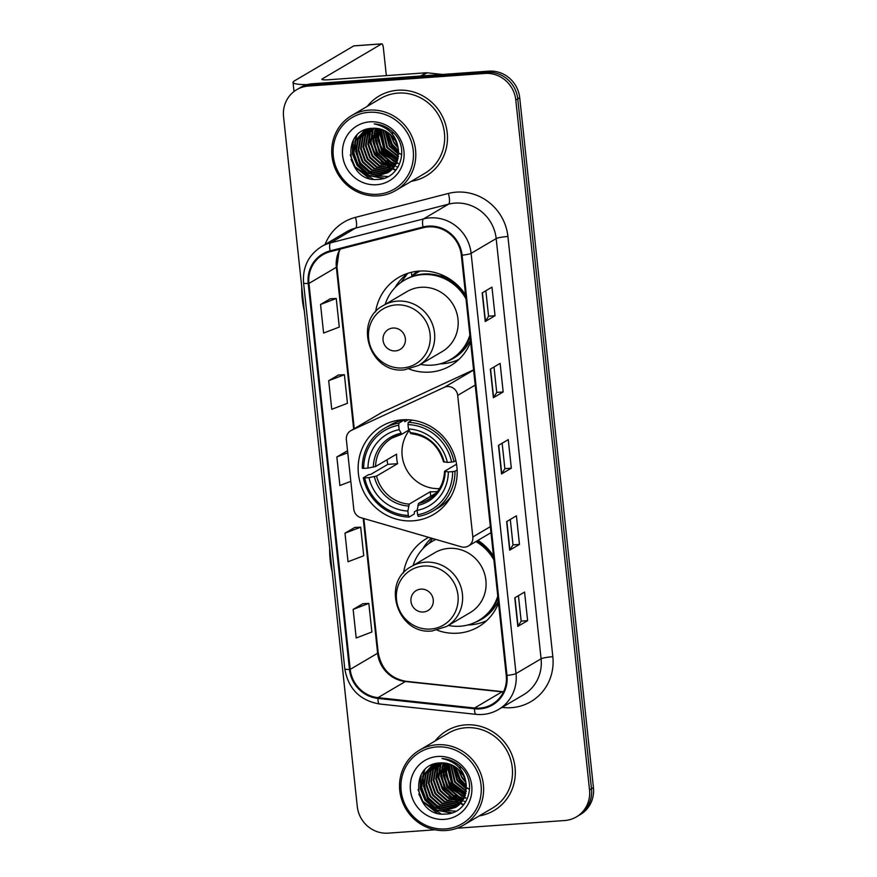 <?xml version="1.0" encoding="UTF-8"?>
<svg xmlns="http://www.w3.org/2000/svg" width="877" height="877" viewBox="0 0 877 877"><rect width="100%" height="100%" fill="white"/><g stroke="black" fill="none" stroke-linecap="round" stroke-linejoin="round"><path stroke-width="1.32" d="M447.391 386.538A9.658 9.23 -120.5 0 0 444.277 387.338L351.513 430.322A9.658 9.23 -120.5 0 0 346.36 439.717L353.782 509.153A9.658 9.23 -120.5 0 0 360.853 517.671L461.313 546.82A9.658 9.23 -120.5 0 0 472.824 536.976L457.695 395.406A9.658 9.23 -120.5 0 0 447.391 386.538M428.678 537.349A51.206 48.937 -120.5 0 0 426.452 538.577A51.206 48.937 -120.5 0 0 403.497 572.999M437.217 630.212A51.206 48.937 -120.5 0 0 457.849 633.194A51.206 48.937 -120.5 0 0 478.447 626.803A51.206 48.937 -120.5 0 0 498.509 603.146M402.269 419.809A51.206 48.937 -120.5 0 0 381.67 426.2A51.206 48.937 -120.5 0 0 360.82 484.849A51.206 48.937 -120.5 0 0 413.067 520.817A51.206 48.937 -120.5 0 0 433.655 514.426A51.206 48.937 -120.5 0 0 454.505 455.777A51.206 48.937 -120.5 0 0 402.269 419.809M465.577 294.902A51.206 48.937 -120.5 0 0 419.151 271.092A51.206 48.937 -120.5 0 0 398.553 277.483A51.206 48.937 -120.5 0 0 375.597 311.905M409.307 369.107A51.206 48.937 -120.5 0 0 429.949 372.1A51.206 48.937 -120.5 0 0 450.548 365.709A51.206 48.937 -120.5 0 0 470.609 342.052M411.817 275.915A46.854 44.782 59.5 0 1 417.847 271.201M493.477 556.007A51.206 48.937 -120.5 0 0 477.954 540.353M473.58 369.875L382.35 412.157A9.658 9.23 -120.5 0 0 381.583 412.563L350.745 430.728M437.119 763.637A38.643 36.933 -120.5 0 0 437.02 765.128A38.643 36.933 -120.5 0 1 437.119 763.637M436.998 765.807A38.643 36.933 -120.5 0 0 437.031 768.658A38.643 36.933 -120.5 0 1 436.998 765.807M437.119 769.984A38.643 36.933 -120.5 0 0 438.094 776.079A38.643 36.933 -120.5 0 1 437.119 769.984M439.114 779.587A38.643 36.933 -120.5 0 0 448.969 795.296A38.643 36.933 -120.5 0 1 439.114 779.587M451.545 797.621A38.643 36.933 -120.5 0 0 456.117 800.887A38.643 36.933 -120.5 0 1 451.545 797.621M457.125 801.479A38.643 36.933 -120.5 0 0 459.296 802.63A38.643 36.933 -120.5 0 1 457.125 801.479M459.811 802.883A38.643 36.933 -120.5 0 0 460.699 803.288A38.643 36.933 -120.5 0 1 459.811 802.883M461.784 803.749A38.643 36.933 -120.5 0 0 463.352 804.341A38.643 36.933 -120.5 0 1 461.784 803.749M369.294 129.007A38.643 36.933 -120.5 0 0 369.195 130.498A38.643 36.933 -120.5 0 1 369.294 129.007M369.173 131.177A38.643 36.933 -120.5 0 0 369.206 134.028A38.643 36.933 -120.5 0 1 369.173 131.177M369.294 135.354A38.643 36.933 -120.5 0 0 370.28 141.438A38.643 36.933 -120.5 0 1 369.294 135.354M371.3 144.957A38.643 36.933 -120.5 0 0 381.144 160.655A38.643 36.933 -120.5 0 1 371.3 144.957M383.72 162.979A38.643 36.933 -120.5 0 0 388.292 166.246A38.643 36.933 -120.5 0 1 383.72 162.979M389.3 166.849A38.643 36.933 -120.5 0 0 391.471 168A38.643 36.933 -120.5 0 1 389.3 166.849M391.986 168.241A38.643 36.933 -120.5 0 0 392.874 168.647A38.643 36.933 -120.5 0 1 391.986 168.241M393.905 169.086A38.643 36.933 -120.5 0 0 393.926 169.097A38.643 36.933 -120.5 0 0 395.527 169.71A38.643 36.933 -120.5 0 1 393.959 169.108A38.643 36.933 -120.5 0 1 393.905 169.086M456.95 828.228L564.711 820.521A28.985 27.702 -120.5 0 0 576.375 816.904L580.289 814.59A28.985 27.702 -120.5 0 0 593.444 787.634L519.71 97.731A28.985 27.702 -120.5 0 0 488.785 71.136L312.289 83.764A28.985 27.702 -120.5 0 0 300.625 87.382L298.673 88.533A28.985 27.702 -120.5 0 1 310.326 84.916A28.985 27.702 -120.5 0 0 298.673 88.533L296.711 89.684A28.985 27.702 -120.5 0 0 283.556 116.652L357.29 806.555A28.985 27.702 -120.5 0 0 388.215 833.15L435.047 829.795M576.375 816.904A28.985 27.702 -120.5 0 0 589.53 789.936L515.797 100.033A28.985 27.702 -120.5 0 0 484.871 73.438L486.834 72.287L310.326 84.916L486.834 72.287A28.985 27.702 -120.5 0 1 517.759 98.882A28.985 27.702 -120.5 0 0 486.834 72.287L488.785 71.136M589.53 789.936L591.482 788.785L517.759 98.882L591.482 788.785A28.985 27.702 -120.5 0 1 578.327 815.753A28.985 27.702 -120.5 0 0 591.482 788.785L593.444 787.634M397.741 90.243A46.371 44.321 -120.5 0 0 379.083 96.031A46.371 44.321 -120.5 0 0 367.277 106.358A46.371 44.321 -120.5 0 1 379.083 96.031A46.371 44.321 -120.5 0 1 397.741 90.243A46.371 44.321 -120.5 0 1 445.056 122.813A46.371 44.321 -120.5 0 1 426.178 175.926A46.371 44.321 -120.5 0 0 445.056 122.813A46.371 44.321 -120.5 0 0 397.741 90.243M465.566 724.873A46.371 44.321 -120.5 0 0 446.908 730.662A46.371 44.321 -120.5 0 0 435.091 740.988A46.371 44.321 -120.5 0 1 446.908 730.662A46.371 44.321 -120.5 0 1 465.566 724.873A46.371 44.321 -120.5 0 1 512.881 757.443A46.371 44.321 -120.5 0 1 493.992 810.567A46.371 44.321 -120.5 0 0 512.881 757.443A46.371 44.321 -120.5 0 0 465.566 724.873M428.349 226.891A30.914 29.544 59.5 0 1 461.335 255.262L506.248 675.487A30.914 29.544 59.5 0 1 492.216 704.253A30.914 29.544 59.5 0 1 474.567 708.013L377.976 697.653A30.914 29.544 59.5 0 1 350.208 669.381L308.956 283.424A30.914 29.544 59.5 0 1 322.988 254.67A30.914 29.544 59.5 0 1 330.311 251.644L423.24 227.724A30.914 29.544 59.5 0 1 428.349 226.891M428.272 226.123A31.682 30.289 -120.5 0 0 423.032 226.979L330.103 250.899A31.682 30.289 -120.5 0 0 308.211 283.479L349.463 669.436A31.682 30.289 -120.5 0 0 377.932 698.421L474.512 708.78A31.682 30.289 -120.5 0 0 506.994 675.433L462.08 255.207A31.682 30.289 -120.5 0 0 428.272 226.123M463.67 804.911A38.643 36.933 59.5 0 1 461.302 804.045A38.643 36.933 59.5 0 1 461.17 803.99M460.184 803.562A38.643 36.933 59.5 0 1 458.912 802.981M458.331 802.685A38.643 36.933 59.5 0 1 455.843 801.304M453.42 799.714A38.643 36.933 59.5 0 1 449.079 796.163M445.012 791.679A38.643 36.933 59.5 0 1 440.682 784.794M438.357 779.05A38.643 36.933 59.5 0 1 436.746 771.53M436.603 769.995A38.643 36.933 59.5 0 1 436.505 766.728M436.516 765.961A38.643 36.933 59.5 0 1 436.603 764.262M395.845 170.27A38.643 36.933 59.5 0 1 393.477 169.404M392.359 168.932A38.643 36.933 59.5 0 1 391.087 168.34M390.506 168.044A38.643 36.933 59.5 0 1 388.018 166.674M385.595 165.084A38.643 36.933 59.5 0 1 381.254 161.521M377.187 157.038A38.643 36.933 59.5 0 1 372.857 150.164M370.532 144.409A38.643 36.933 59.5 0 1 368.932 136.889M368.778 135.354A38.643 36.933 59.5 0 1 368.68 132.098M368.691 131.32A38.643 36.933 59.5 0 1 368.778 129.621M527.614 620.653L521.157 621.113L518.055 626.233A7.729 0.976 173.9 0 1 517.825 626.419L527.614 620.653L524.567 592.063L514.777 597.84L517.825 626.419M519.469 544.42L513.012 544.88L509.91 550A7.729 0.976 173.9 0 1 509.68 550.186L519.469 544.42L516.421 515.829L506.632 521.607L509.68 550.186M485.858 290.747L488.577 316.213L485.463 321.3A7.729 0.976 173.9 0 1 485.244 321.497L495.034 315.72L491.975 287.141L482.186 292.907L485.244 321.497M488.577 316.18L495.034 315.72M494.003 366.981L496.722 392.447L493.619 397.533A7.729 0.976 173.9 0 1 493.389 397.73L503.179 391.953L500.12 363.374L490.331 369.14L493.389 397.73M496.722 392.414L503.179 391.953M502.148 443.214L504.867 468.68L501.765 473.766A7.729 0.976 173.9 0 1 501.534 473.953L511.324 468.186L508.265 439.607L498.476 445.373L501.534 473.953M504.867 468.647L511.324 468.186M411.412 181.265A46.371 44.321 -120.5 0 0 426.178 175.926A46.371 44.321 -120.5 0 1 411.412 181.265M479.237 815.895A46.371 44.321 -120.5 0 0 493.992 810.567L493.992 810.567A46.371 44.321 -120.5 0 1 479.237 815.895M484.871 73.438L308.375 86.067A28.985 27.702 -120.5 0 0 296.711 89.684M362.925 603.683L353.135 609.405L356.194 637.985L371.881 631.999L368.822 603.409L362.826 603.694M338.489 374.983L328.689 380.706L331.747 409.296L347.435 403.299L344.387 374.709L338.379 374.994M330.344 298.75L320.543 304.472L323.602 333.063L339.289 327.066L336.231 298.487L330.234 298.761M354.779 527.45L344.99 533.172L348.037 561.751L363.736 555.766L360.677 527.176L354.681 527.461M346.634 451.216L336.845 456.939L339.892 485.518L350.811 481.352M513.012 544.913L510.293 519.436M521.168 621.146L518.439 595.669M347.588 451.173L346.536 451.227M336.845 456.939L347.752 452.773M328.689 380.706L344.387 374.709M320.543 304.472L336.231 298.487M344.99 533.172L360.677 527.176M353.135 609.405L368.822 603.409M376.507 128.349A38.643 36.933 -120.5 0 0 376.551 129.697M376.639 131.024A38.643 36.933 -120.5 0 0 377.614 137.108M378.634 140.627A38.643 36.933 -120.5 0 0 388.489 156.325M391.054 158.649A38.643 36.933 -120.5 0 0 395.637 161.927M397.128 162.793A38.643 36.933 -120.5 0 0 398.136 163.33M307.147 84.63A38.643 4.878 173.9 0 1 293.039 82.394A38.643 4.878 173.9 0 1 294.31 80.947L353.771 45.9A4.834 1.283 -94.1 0 1 353.935 45.845A4.834 1.283 -94.1 0 1 354.111 45.878M393.324 141.033L392.918 137.25M392.622 134.466L392.49 133.26M392.392 132.295L392.315 131.539M386.34 75.619L383.381 47.95A4.834 1.283 85.9 0 0 381.813 43.85A4.834 1.283 85.9 0 0 381.648 43.905L322.177 78.952A9.658 1.217 -6.1 0 0 321.859 79.314A9.658 1.217 -6.1 0 0 329.018 79.73L426.156 72.78A4.834 4.615 59.5 0 1 426.967 72.791L442.447 74.446M377.022 134.148A30.914 8.211 85.9 0 0 378.206 128.579M377.647 194.255A41.537 39.706 -120.5 0 0 413.21 150.427A41.537 39.706 -120.5 0 0 368.888 112.311A41.537 39.706 -120.5 0 0 333.315 156.139A41.537 39.706 -120.5 0 0 377.647 194.255M378.338 195.878A43.477 41.548 -120.5 0 0 395.823 190.452A43.477 41.548 -120.5 0 0 413.527 140.649A43.477 41.548 -120.5 0 0 369.173 110.118A43.477 41.548 -120.5 0 0 351.677 115.545A43.477 41.548 -120.5 0 0 333.984 165.336A43.477 41.548 -120.5 0 0 378.338 195.878M395.823 190.452L424.698 173.427A43.477 41.548 -120.5 0 0 442.403 123.635A43.477 41.548 -120.5 0 0 398.048 93.094A43.477 41.548 -120.5 0 0 380.563 98.52L351.677 115.545M388.785 139.684L386.571 131.714M390.868 135.014A24.15 23.087 -120.5 0 0 397.774 146.733M398.575 151.546L391.679 144.683L387.448 132.274M387.437 129.171L387.535 127.998M398.487 150.712L392.282 144.321L388.127 132.745M398.629 154.44L389.224 146.119L384.981 130.826M385.299 127.976L385.507 126.88M398.64 153.771L389.837 145.768L385.573 131.144M385.803 128.305L385.99 127.132M398.399 156.851L386.779 147.566L382.778 129.84M383.413 126.902L383.622 126.189M398.476 156.281L387.393 147.204L383.315 130.059M383.863 127.143L384.093 126.288M397.994 158.956L384.334 149.013L380.75 129.16M398.103 158.463L384.948 148.651L381.243 129.303M397.445 160.842L381.89 150.449L377.855 139.958L378.853 128.7M397.588 160.392L382.493 150.088L378.502 139.849L379.313 128.787M396.799 162.541L379.434 151.896L375.29 140.419L377.055 128.404M396.963 162.124L380.048 151.535L375.926 140.309L377.494 128.459M396.064 164.087L385.299 161.072L376.989 153.332L372.813 141.526L375.334 128.261M396.251 163.714L385.716 160.601L377.603 152.971L373.427 141.164L375.762 128.283M395.253 165.501L383.644 162.936L374.545 154.78L370.368 142.973L372.407 130.717L373.701 128.25M395.461 165.161L384.06 162.475L375.159 154.418L370.971 142.611L373.021 130.355L374.095 128.239M394.376 166.816L381.331 164.448L372.1 156.216L367.912 144.409L369.962 132.153L372.133 128.327M394.595 166.498L381.933 164.087L372.714 155.854L368.526 144.047L370.565 131.791L372.517 128.305M393.433 168.011L390.627 168.373L378.875 165.896L369.645 157.663L365.468 145.856L367.507 133.6L370.675 128.47M393.674 167.726L391.241 168.011L379.489 165.534L370.258 157.301L366.082 145.494L368.121 133.238L371.026 128.426M392.436 169.118L388.182 169.82L376.43 167.332L367.2 159.099L363.023 147.292L365.062 135.036L369.294 128.689M392.688 168.855L388.796 169.458L377.044 166.97L367.814 158.748L363.637 146.93L365.676 134.685L369.634 128.623M391.383 170.138L385.737 171.256L373.986 168.779L364.755 160.546L360.579 148.739L362.618 136.483L368.011 128.963M391.657 169.886L386.34 170.894L374.6 168.417L365.369 160.184L361.181 148.377L363.231 136.121L368.318 128.886M390.287 171.059L383.282 172.703L371.541 170.215L362.311 161.993L358.123 150.175L360.173 137.93L366.893 129.27M390.561 170.84L383.896 172.341L372.144 169.864L362.925 161.631L358.737 149.814L360.787 137.568L367.156 129.193M389.136 171.903L380.837 174.139L369.085 171.662L359.866 163.429L355.678 151.622L357.717 139.366L365.884 129.653M389.432 171.706L381.451 173.778L369.699 171.3L360.469 163.067L356.292 151.261L358.331 139.004L366.202 129.489M398.454 150.46A24.15 23.087 -120.5 0 0 372.692 128.305C339.958 128.645 346.174 182.635 377.318 179.412C399.441 179.708 410.14 149.09 393.883 133.074C388.379 127.45 381.813 124.391 374.205 123.898C388.928 127.154 397.007 136.012 398.454 150.46L396.821 162.475L387.941 172.67L378.393 175.586L366.641 173.109L357.41 164.876L353.234 153.058L355.273 140.813L364.635 130.333L366.246 129.467M388.237 172.484L379.007 175.225L367.255 172.747L358.024 164.514L353.848 152.708L355.887 140.452L364.942 130.158M369.908 121.837A31.879 30.476 -120.5 0 0 342.611 155.481A31.879 30.476 -120.5 0 0 376.628 184.729A31.879 30.476 -120.5 0 0 403.924 151.085A31.879 30.476 -120.5 0 0 369.908 121.837M398.015 147.764L394.124 143.236L390.429 134.609M373.153 179.193L355.021 166.773L350.208 154.834M384.192 178.217L368.735 175.312L357.465 165.325L352.631 153.289L353.299 140.199M388.127 176.573L375.257 175.564M373.306 174.852L359.91 163.889L354.878 143.094M355.229 140.912L356.95 135.299M390.44 164.755L377.044 153.793L372.012 132.997M392.885 163.308L379.489 152.346L374.457 131.55M395.341 161.872L381.933 150.91L376.902 130.114M397.599 160.348L384.389 149.463L379.335 128.798M369.294 178.371L354.714 166.948L350.997 159.417M383.457 178.437L368.428 175.499L357.158 165.512L352.401 153.892L352.784 141.164M371.76 174.49L359.603 164.065L354.429 144.705M354.747 142.085L356.533 135.738M398.18 166.904L397.621 166.849M396.821 166.74L396.119 166.641M394.694 166.356L391.186 165.336M388.895 164.394L376.737 153.968L371.563 134.609M371.87 131.988L372.725 128.294M391.339 162.947L379.182 152.532L374.008 133.161M393.795 161.511L381.627 151.085L376.452 131.725M396.24 160.063L384.082 149.649L378.908 130.278M400.975 154.363L399.254 153.256M398.64 152.817L391.416 145.319L386.351 131.583M386.165 128.546L386.176 127.22M409.153 430.64A35.749 34.159 -120.5 0 0 406.194 468.998A35.749 34.159 -120.5 0 0 439.498 488.599M417.178 510.151L414.437 511.762L414.262 514.01L409.022 517.09L408.331 515.468A45.988 43.949 -120.5 0 1 364.689 477.932L368.987 477.625A41.537 39.706 -120.5 0 0 407.86 511.05L409.219 504.132L430.245 491.734A35.749 34.159 -120.5 0 0 434.926 491.723A35.749 34.159 -120.5 0 0 437.546 491.438M398.684 425.246L398.969 423.043A47.917 45.801 -120.5 0 0 384.312 428.458A47.917 45.801 -120.5 0 0 362.289 468.252L363.67 468.406A45.988 43.949 -120.5 0 1 398.684 425.246L399.156 429.664A41.537 39.706 -120.5 0 0 367.967 468.099L375.564 466.531L396.59 454.143A35.749 34.159 -120.5 0 0 397.61 463.67L376.584 476.058L368.987 477.625M408.901 430.048L401.754 434.258L391.986 438.062A35.749 34.159 -120.5 0 0 375.564 466.531M364.689 477.932L363.308 477.779L368.548 474.698L370.905 474.325L387.787 464.372A45.889 43.861 59.5 0 1 387.042 459.767M398.969 423.043L404.209 419.962L404.812 421.738L408.189 419.754M432.975 511.017A47.917 45.801 -120.5 0 0 454.999 471.223L452.642 471.64A45.988 43.949 -120.5 0 1 417.616 514.799L418.318 516.432A47.917 45.801 -120.5 0 0 432.975 511.017L438.204 507.936A47.917 45.801 -120.5 0 0 451.118 496.349M404.209 419.962A47.917 45.801 -120.5 0 0 389.552 425.367L384.312 428.458M457.136 469.951L454.999 471.223M363.308 477.779A47.917 45.801 -120.5 0 0 409.022 517.09M417.616 514.799L417.145 510.392A41.537 39.706 -120.5 0 0 448.333 471.947L452.642 471.64M407.86 511.05L408.331 515.468M367.967 468.099L363.67 468.406M448.333 471.947L444.694 471.19L456.555 464.196M436.286 492.984L418.504 503.464L417.145 510.392M401.754 434.258L399.156 429.664M417.792 505.382A37.163 35.518 -120.5 0 0 445.198 471.596L444.694 471.19M412.113 420.116L408.265 422.385L407.98 424.589A45.988 43.949 -120.5 0 1 451.622 462.113L453.979 461.697A47.917 45.801 -120.5 0 0 408.265 422.385M453.979 461.697L455.854 460.578M451.622 462.113L447.325 462.42A41.537 39.706 -120.5 0 0 408.452 428.996L407.98 424.589M443.674 461.664L447.325 462.42M408.452 428.996L411.039 433.6M387.787 464.372L397.61 463.67M430.245 491.734L430.728 496.261M304.308 310.809A26.562 7.06 -94.1 0 1 302.302 299.364A26.562 7.06 -94.1 0 1 301.765 287.053M395.428 350.91A11.587 11.083 -120.5 0 0 405.349 338.675A11.587 11.083 -120.5 0 0 392.984 328.042A11.587 11.083 -120.5 0 0 383.052 340.276A11.587 11.083 -120.5 0 0 395.428 350.91M418.746 365.38L442.205 351.556A34.773 33.238 -120.5 0 0 456.369 311.719A34.773 33.238 -120.5 0 0 420.883 287.294A34.773 33.238 -120.5 0 0 406.895 291.635L383.435 305.459C352.631 321.256 369.984 374.336 404.429 369.831L418.746 365.38A34.773 33.238 -120.5 0 0 432.909 325.542A34.773 33.238 -120.5 0 0 397.424 301.118A34.773 33.238 -120.5 0 0 383.435 305.459M420.489 364.35A45.889 43.861 -120.5 0 0 432.317 365.128A45.889 43.861 -120.5 0 0 450.778 359.395A45.889 43.861 -120.5 0 0 469.864 335.069M465.994 298.871A45.889 43.861 -120.5 0 0 422.648 274.6A45.889 43.861 -120.5 0 0 404.187 280.333A45.889 43.861 -120.5 0 0 385.178 304.429M450.778 359.395L451.765 358.825A45.889 43.861 -120.5 0 0 470.05 336.823M465.698 296.108A45.889 43.861 -120.5 0 0 423.624 274.019A45.889 43.861 -120.5 0 0 405.163 279.752L404.187 280.333M445.034 276.365A36.231 34.631 -120.5 0 0 439.98 275.97M420.116 271.026A45.889 43.861 -120.5 0 0 417.89 272.254A45.889 43.861 -120.5 0 0 411.894 276.54M458.857 359.46A50.23 48.016 59.5 0 1 442.326 363.791A50.23 48.016 59.5 0 1 439.947 363.9L439.87 363.9M394.957 287.7L395.001 287.623A50.23 48.016 59.5 0 1 407.421 273.69L408.364 273.131M411.894 276.562L411.434 272.287M400.701 282.624A46.317 44.267 -120.5 0 1 401.096 282.295L407.421 273.69M332.208 571.903A26.562 7.06 -94.1 0 1 330.212 560.458A26.562 7.06 -94.1 0 1 329.675 548.147M423.328 612.003A11.587 11.083 -120.5 0 0 433.249 599.78A11.587 11.083 -120.5 0 0 420.883 589.136A11.587 11.083 -120.5 0 0 410.962 601.37A11.587 11.083 -120.5 0 0 423.328 612.003M446.645 626.474L470.105 612.65A34.773 33.238 -120.5 0 0 484.268 572.813A34.773 33.238 -120.5 0 0 448.783 548.388A34.773 33.238 -120.5 0 0 434.795 552.729L411.335 566.553C380.53 582.35 397.895 635.43 432.328 630.925L446.645 626.474A34.773 33.238 -120.5 0 0 460.809 586.636A34.773 33.238 -120.5 0 0 425.323 562.212A34.773 33.238 -120.5 0 0 411.335 566.553M448.399 625.444A45.889 43.861 -120.5 0 0 460.228 626.222A45.889 43.861 -120.5 0 0 478.689 620.488A45.889 43.861 -120.5 0 0 497.763 596.163M493.904 559.964A45.889 43.861 -120.5 0 0 475.893 541.58M478.689 620.488L479.664 619.918A45.889 43.861 -120.5 0 0 497.961 597.917M493.608 557.213A45.889 43.861 -120.5 0 0 476.869 540.999M435.737 539.399A45.889 43.861 -120.5 0 0 433.074 540.846L432.087 541.427A45.889 43.861 -120.5 0 0 413.078 565.522M435.88 539.443A45.889 43.861 -120.5 0 0 432.087 541.427M486.757 620.565A50.23 48.016 59.5 0 1 470.225 624.884A50.23 48.016 59.5 0 1 467.847 624.994L467.77 624.994M422.867 548.794L422.9 548.728A50.23 48.016 59.5 0 1 431.331 538.127M428.601 543.718A46.317 44.267 -120.5 0 1 428.996 543.389L432.58 538.489M444.332 762.979A38.643 36.933 -120.5 0 0 444.376 764.338M444.464 765.665A38.643 36.933 -120.5 0 0 445.439 771.749M446.459 775.257A38.643 36.933 -120.5 0 0 456.314 790.966M458.879 793.29A38.643 36.933 -120.5 0 0 463.462 796.557M464.953 797.434A38.643 36.933 -120.5 0 0 465.961 797.96M461.149 775.663L460.743 771.881M460.447 769.107L460.315 767.89M460.217 766.937L460.129 766.169M444.836 768.789A30.914 8.211 85.9 0 0 446.031 763.209M445.461 828.897A41.537 39.706 -120.5 0 0 481.034 785.058A41.537 39.706 -120.5 0 0 436.713 746.941A41.537 39.706 -120.5 0 0 401.14 790.78A41.537 39.706 -120.5 0 0 445.461 828.897M446.163 830.508A43.477 41.548 -120.5 0 0 463.648 825.082A43.477 41.548 -120.5 0 0 481.352 775.29A43.477 41.548 -120.5 0 0 436.998 744.748A43.477 41.548 -120.5 0 0 419.502 750.175A43.477 41.548 -120.5 0 0 401.798 799.977A43.477 41.548 -120.5 0 0 446.163 830.508M463.648 825.082L492.523 808.068A43.477 41.548 -120.5 0 0 510.228 758.265A43.477 41.548 -120.5 0 0 465.873 727.735A43.477 41.548 -120.5 0 0 448.388 733.161L419.502 750.175M456.61 774.314L454.396 766.355M458.682 769.655A24.15 23.087 -120.5 0 0 465.588 781.374M466.389 786.187L459.493 779.313L455.273 766.915M455.262 763.801L455.36 762.628M466.312 785.353L460.107 778.962L455.952 767.386M466.443 789.081L457.049 780.76L452.806 765.468M453.113 762.617L453.332 761.51M466.465 788.412L457.662 780.398L453.387 765.774M453.628 762.935L453.815 761.762M466.224 791.492L454.604 782.207L450.603 764.481M451.238 761.543L451.447 760.819M466.301 790.922L455.218 781.846L451.129 764.7M451.688 761.784L451.918 760.929M465.808 793.597L452.159 783.643L448.575 763.79M465.928 793.093L452.773 783.282L449.068 763.944M465.27 795.472L449.704 785.09L445.68 774.599L446.667 763.33M465.413 795.022L450.318 784.729L446.327 774.49L447.138 763.428L452.203 784.104L465.424 794.99M464.624 797.171L447.259 786.526L443.115 775.06L444.869 763.045M464.788 796.765L447.873 786.165L443.751 774.939L445.319 763.1M463.878 798.717L453.124 795.713L444.814 787.974L440.638 776.167L443.159 762.902M464.076 798.344L453.541 795.242L445.428 787.612L441.241 775.805L443.576 762.924M463.067 800.142L451.458 797.577L442.37 789.41L438.182 777.603L440.232 765.347L441.515 762.891M463.286 799.802L451.874 797.116L442.984 789.048L438.796 777.241L440.846 764.985L441.92 762.88M462.19 801.446L449.145 799.09L439.925 790.857L435.737 779.05L437.787 766.794L439.958 762.968M462.42 801.129L449.758 798.728L440.528 790.495L436.351 778.688L438.39 766.432L440.342 762.946M461.258 802.652L458.452 803.014L446.7 800.526L437.47 792.293L433.293 780.486L435.332 768.23L438.5 763.1M461.499 802.356L459.066 802.652L447.314 800.164L438.083 791.942L433.907 780.124L435.946 767.879L438.851 763.056M460.261 803.76L456.007 804.45L444.255 801.973L435.025 793.74L430.848 781.933L432.887 769.677L437.119 763.319M460.513 803.485L456.61 804.088L444.869 801.611L435.639 793.378L431.462 781.571L433.501 769.315L437.448 763.264M459.208 804.768L453.552 805.897L441.811 803.409L432.58 795.187L428.393 783.369L430.443 771.124L435.836 763.593M459.471 804.527L454.165 805.535L442.414 803.058L433.194 794.825L429.006 783.008L431.056 770.762L436.143 763.527M458.112 805.7L451.107 807.333L439.355 804.856L430.136 796.623L425.948 784.816L427.998 772.56L434.707 763.9M458.386 805.481L451.721 806.972L439.969 804.494L430.739 796.261L426.562 784.455L428.601 772.198L434.97 763.823M456.961 806.544L448.662 808.78L436.91 806.303L427.68 798.07L423.503 786.252L425.542 774.007L433.709 764.284M457.246 806.336L449.276 808.419L437.524 805.941L428.294 797.708L424.117 785.902L426.156 773.646L434.027 764.13M466.279 785.101A24.15 23.087 -120.5 0 0 440.506 762.935C407.772 763.286 413.999 817.276 445.143 814.053C467.266 814.349 477.954 783.72 461.708 767.704C456.193 762.08 449.638 759.022 442.03 758.528C456.753 761.795 464.832 770.653 466.279 785.101L464.646 797.116L455.755 807.311L446.218 810.216L434.466 807.739L425.235 799.506L421.059 787.699L423.098 775.443L432.46 764.974L434.071 764.108M456.062 807.125L446.832 809.866L435.08 807.377L425.849 799.144L421.673 787.338L423.712 775.082L432.767 764.788M437.722 756.478A31.879 30.476 -120.5 0 0 410.436 790.111A31.879 30.476 -120.5 0 0 444.453 819.37A31.879 30.476 -120.5 0 0 471.738 785.726A31.879 30.476 -120.5 0 0 437.722 756.478M465.84 782.405L461.949 777.877L458.254 769.25M440.978 813.834L422.835 801.403L418.033 789.464M452.017 812.847L436.56 809.953L425.29 799.967L420.456 787.93L421.124 774.829M455.952 811.203L443.082 810.195M441.131 809.482L427.735 798.519L422.703 777.724M423.054 775.542L424.775 769.94M458.265 799.385L444.869 788.423L439.837 767.638M460.71 797.949L447.314 786.987L442.282 766.191M463.155 796.502L449.758 785.54L444.727 764.744M437.119 813.001L422.539 801.589L418.822 794.058M451.282 813.067L436.253 810.129L424.983 800.142L420.226 788.533L420.609 775.805M439.585 809.12L427.428 798.706L422.254 779.335M422.571 776.726L424.358 770.368M464.646 801.381L463.944 801.271M462.519 800.997L459.011 799.977M456.72 799.024L444.562 788.609L439.388 769.25M439.695 766.63L440.55 762.935M459.164 797.588L447.007 787.162L441.833 767.803M461.609 796.141L449.452 785.726L444.277 766.355M464.065 794.705L451.896 784.279L446.733 764.919M468.8 789.004L467.079 787.897M466.454 787.458L459.241 779.96L454.176 766.224M453.99 763.176L454.001 761.861M444.277 387.338L473.602 370.061M351.513 430.322L382.35 412.157M472.824 536.976L490.342 526.66M457.695 395.406L475.213 385.08M312.289 83.764L308.375 86.067M519.71 97.731L515.797 100.033M474.567 708.013L501.973 691.865A30.914 29.544 -120.5 0 0 503.453 691.986M350.208 669.381L377.614 653.233A30.914 29.544 -120.5 0 0 405.393 681.506L501.973 691.865A17.387 4.166 -83.9 0 1 502.729 691.668L503.562 691.745M325.06 244.475A48.301 46.163 59.5 0 1 355.459 217.364L448.388 193.444A48.301 46.163 59.5 0 1 507.915 236.461L552.828 656.698A9.658 1.217 -6.1 0 0 541.087 658.802L496.174 238.577A38.643 36.933 -120.5 0 0 454.944 203.113A38.643 36.933 -120.5 0 0 448.553 204.155L355.634 228.075A38.643 36.933 -120.5 0 0 346.481 231.857L321.42 246.623A38.643 36.933 59.5 0 1 330.574 242.841A9.658 2.741 75.6 0 0 330.103 250.899M552.828 656.698A48.301 46.163 59.5 0 1 511.466 707.662A48.301 46.163 59.5 0 1 503.321 707.52L502.104 707.388M523.547 694.759A38.643 36.933 -120.5 0 0 541.087 658.802L516.027 673.569A38.643 36.933 59.5 0 1 498.487 709.526L523.547 694.759M355.459 217.364A9.658 2.741 -104.4 0 1 355.634 228.075L330.574 242.841L423.492 218.921A38.643 36.933 59.5 0 1 429.883 217.88A38.643 36.933 59.5 0 1 471.113 253.343A9.658 1.217 173.9 0 1 462.08 255.207M423.032 226.979A9.658 2.741 75.6 0 1 423.492 218.921L448.553 204.155A9.658 2.741 -104.4 0 0 448.388 193.444M321.42 246.623C308.452 255.032 302.499 267.134 303.563 282.942A9.658 1.217 -6.1 0 0 308.211 283.479M349.463 669.436A9.658 1.217 173.9 0 1 344.804 668.899C348.312 688.763 359.855 700.46 379.423 703.979L476.003 714.338C484.06 715.139 491.558 713.538 498.487 709.526M377.932 698.421A9.658 2.313 96.1 0 0 379.423 703.979M474.512 708.78A9.658 2.313 96.1 0 0 476.003 714.338M506.994 675.433A9.658 1.217 -6.1 0 0 516.027 673.569L471.113 253.343L496.174 238.577A9.658 1.217 -6.1 0 1 507.915 236.461M503.365 706.643A9.658 2.313 -83.9 0 1 503.321 707.52M377.976 697.653L405.393 681.506A17.387 4.166 -83.9 0 1 406.139 681.319L502.729 691.668M340.013 249.145A30.914 29.544 -120.5 0 0 336.362 267.277L353.65 429.017M308.956 283.424L336.362 267.277A17.387 2.192 -6.1 0 0 336.932 266.63L354.253 428.667M363.199 518.351L377.614 653.233A17.387 2.192 -6.1 0 0 378.184 652.587C381.254 668.965 390.583 678.546 406.139 681.319M501.765 473.766L498.717 445.231M493.619 397.533L490.572 368.998M485.463 321.3L482.416 292.765M509.91 550L506.862 521.464M518.055 626.233L515.007 597.697M322.243 79.599L322.177 78.952M420.664 76.014L426.156 72.78M381.648 43.905L353.771 45.9M426.967 72.791L421.618 75.937M376.266 128.327A38.643 36.933 -120.5 0 0 376.332 130.344M376.441 131.769A38.643 36.933 -120.5 0 0 377.691 138.5M379.127 142.754A38.643 36.933 -120.5 0 0 386.823 154.999M389.903 158.013A38.643 36.933 -120.5 0 0 394.935 161.785M396.02 162.442A38.643 36.933 -120.5 0 0 396.678 162.815M397.029 163.012A38.643 36.933 -120.5 0 0 398.015 163.539M376.584 476.058A35.749 34.159 -120.5 0 0 409.219 504.132M401.523 434.312A35.749 34.159 -120.5 0 0 391.986 438.062M374.347 476.671A37.163 35.518 -120.5 0 0 408.507 506.04M400.734 433.359A37.163 35.518 -120.5 0 0 373.328 467.145M418.504 503.464A35.749 34.159 -120.5 0 0 428.272 499.66C438.412 493.312 443.839 483.885 444.54 471.355M444.19 462.069A37.163 35.518 -120.5 0 0 410.03 432.701M402.729 367.956A31.945 30.531 -120.5 0 0 430.081 334.236A31.945 30.531 -120.5 0 0 395.987 304.922A31.945 30.531 -120.5 0 0 368.636 338.632A31.945 30.531 -120.5 0 0 402.729 367.956M447.084 361.335A46.317 44.267 -120.5 0 0 470.401 340.112M430.629 629.05A31.945 30.531 -120.5 0 0 457.98 595.34A31.945 30.531 -120.5 0 0 423.898 566.016A31.945 30.531 -120.5 0 0 396.536 599.736A31.945 30.531 -120.5 0 0 430.629 629.05M474.983 622.429A46.317 44.267 -120.5 0 0 498.311 601.205M444.091 762.957A38.643 36.933 -120.5 0 0 444.157 764.985M444.266 766.41A38.643 36.933 -120.5 0 0 445.516 773.13M446.952 777.384A38.643 36.933 -120.5 0 0 454.648 789.64M457.717 792.655A38.643 36.933 -120.5 0 0 462.76 796.426M463.834 797.083A38.643 36.933 -120.5 0 0 464.492 797.456M464.854 797.653A38.643 36.933 -120.5 0 0 465.84 798.169M468.439 545.965L490.988 532.679M303.563 282.942L344.804 668.899M340.276 249.079L338.971 251.842L336.932 266.63M363.856 518.537L378.184 652.587M294.014 91.504L293.039 82.394M353.935 45.845L381.813 43.85M449.66 498.827L448.542 499.484M403.069 419.754L401.94 420.423M410.831 433.644C427.505 435.748 438.401 445.143 443.521 461.85M419.951 271.037L417.89 272.254"/></g></svg>
